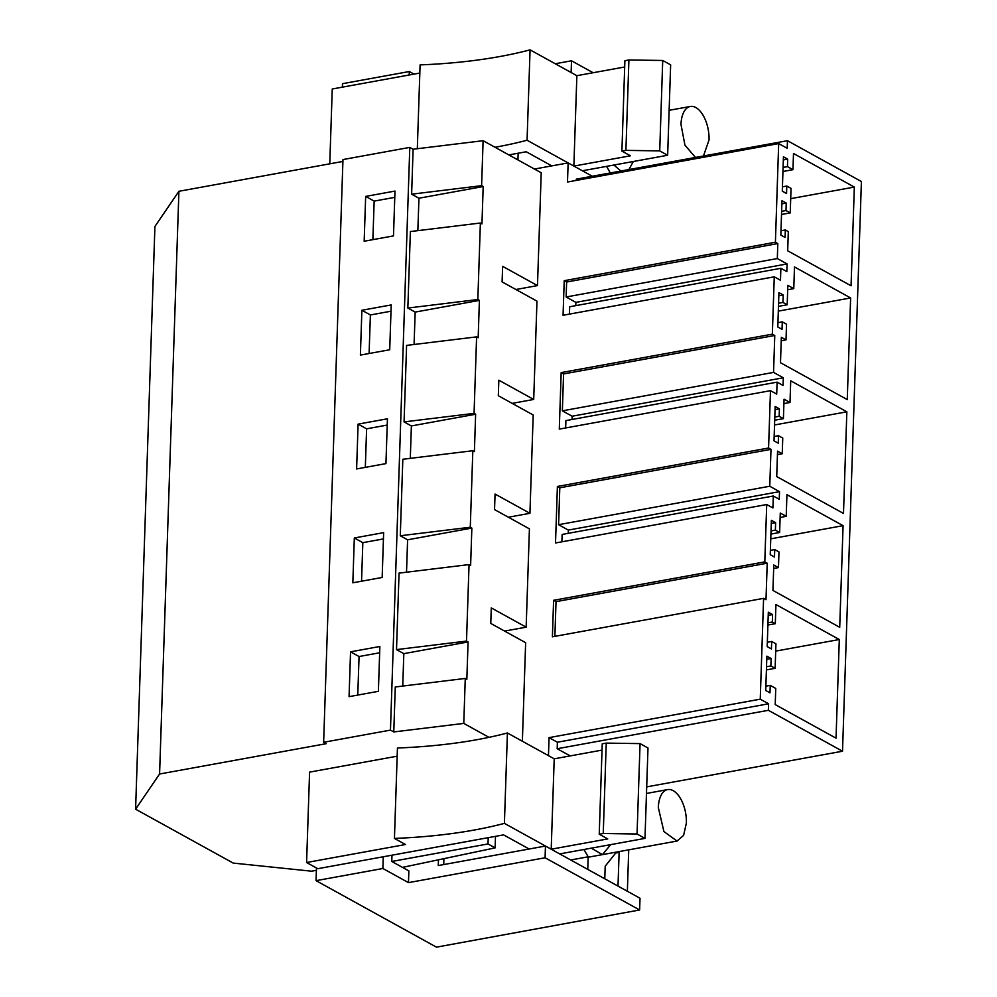 <?xml version="1.0" encoding="UTF-8"?>
<svg xmlns="http://www.w3.org/2000/svg" width="997" height="997" viewBox="0 0 997 997"><rect width="100%" height="100%" fill="white"/><g stroke="black" fill="none" stroke-linecap="round" stroke-linejoin="round"><path stroke-width="1.5" d="M316.385 870.319L311.612 871.191L233.198 863.078L135.592 809.19L159.582 774.008L326.181 743.687L323.639 742.279L390.463 730.116L393.778 731.935L463.779 723.411L488.991 737.344M323.639 742.279L342.968 159.557L409.792 147.394L413.107 149.226L483.109 140.702L541.221 172.78L537.483 285.591L502.625 266.349L502.102 281.889L536.972 301.131L533.707 399.448L498.836 380.193L498.326 395.734L533.196 414.989L529.93 513.305L495.06 494.051L494.549 509.592L529.419 528.846L526.154 627.163L491.284 607.908L490.773 623.449L525.643 642.691L522.366 741.245M545.072 857.769L545.459 846.042L640.024 898.247L639.625 909.974L545.072 857.769L408.471 882.632L408.857 870.904L391.771 861.47L391.983 855.189M545.459 846.042L438.269 865.558L438.456 859.8M602.026 750.105L554.207 758.817L551.204 849.207L504.407 823.372A237.747 78.975 -178.1 0 1 394.438 838.415L397.442 748.012A237.747 78.975 -178.1 0 0 507.411 732.982L554.207 758.817L548.462 755.651L549.06 737.63L557.398 742.229L557.186 748.735L570.172 755.913M534.454 169.041L568.128 162.91L567.492 182.015L778.682 143.58L775.404 242.234L564.215 280.68L563.068 315.264L774.258 276.817L772.351 334.157L561.174 372.604L559.292 429.109L770.482 390.674L768.575 448.014L557.398 486.461L555.516 542.966L766.705 504.532L764.799 561.872L553.609 600.306L552.4 636.796L763.59 598.362L760.25 699.184L549.06 737.63M555.242 63.746L571.518 60.792L571.119 72.519L576.864 75.685L530.068 49.85L527.064 140.241L573.861 166.088L630.403 155.794L621.904 151.095L625.904 150.373L659.715 150.883L667.641 155.258L582.373 170.774M537.483 285.591L515.935 289.516M533.707 399.448L512.159 403.374M529.93 513.305L508.37 517.231M526.154 627.163L504.594 631.076M402.751 686.061L403.822 653.646L396.507 649.608L399.049 573.113L469.051 564.589L466.509 641.083L468.079 641.956L466.833 679.306L465.263 678.446L463.779 723.411M483.109 140.702L481.613 185.666L483.184 186.539L481.95 223.889L480.38 223.029L477.837 299.524L479.407 300.396L478.174 337.746L476.603 336.874L474.061 413.381L475.631 414.241L474.398 451.604L472.827 450.731L470.285 527.239L471.855 528.098L470.621 565.461L469.051 564.589M393.778 731.935L395.273 686.97L465.263 678.446M409.792 147.394L390.463 730.116M472.827 450.731L402.825 459.256L400.283 535.763L407.599 539.801L406.527 572.203M476.603 336.874L406.602 345.398L404.072 421.905L411.375 425.943L410.303 458.346M480.38 223.029L410.378 231.553L407.848 308.048L415.163 312.086L414.079 344.488M413.107 149.226L411.624 194.191L418.939 198.229L417.855 230.643M394.986 191.075L393.491 235.903L364.167 241.237L365.662 196.409L394.986 191.075M349.062 696.654L378.386 691.32L379.869 646.492L350.545 651.826L349.062 696.654M391.21 304.932L389.715 349.76L360.391 355.094L361.886 310.266L391.21 304.932M354.321 537.981L383.646 532.635L382.163 577.462L352.838 582.796L354.321 537.981L362.833 542.667L361.55 581.214M356.614 468.951L385.939 463.605L387.434 418.79L358.097 424.124L356.614 468.951M135.592 809.19L154.921 226.469L178.912 191.287L159.582 774.008M178.912 191.287L342.906 161.439M568.128 162.91L592.255 176.232M576.229 180.432L576.278 179.148L787.468 140.702L861.408 181.529L842.515 751.227L768.375 710.3L557.186 748.735M760.25 699.184L768.587 703.795L557.398 742.229M763.59 598.362L765.995 599.696L767.216 563.205L556.027 601.64L554.88 636.348M768.587 703.795L768.375 710.3M778.682 143.58L787.206 148.291L787.468 140.702M775.404 242.234L777.81 243.567L777.324 258.547L566.134 296.981L575.892 302.378L575.78 305.63M774.258 276.817L780.477 280.257L780.875 268.293L786.82 271.583L787.082 263.931L777.324 258.547M772.351 334.157L774.769 335.49L773.547 372.404L562.358 410.839L572.116 416.223L572.004 419.488M770.482 390.674L776.7 394.102L777.099 382.15L783.044 385.44L783.306 377.788L773.547 372.404M768.575 448.014L770.993 449.348L559.803 487.795L558.582 524.696L568.34 530.08L568.228 533.333M766.705 504.532L772.924 507.959L773.311 496.008L779.268 499.298L779.517 491.646L769.759 486.249L770.993 449.348M764.799 561.872L767.216 563.205M785.337 229.971L788.315 231.616L787.68 250.795L851.064 285.79L854.329 187.075L793.5 153.488L792.964 169.677L787.443 166.624L787.68 159.146L783.43 156.803L782.296 191.162L786.546 193.518L786.795 186.04L791.045 188.396L790.235 212.897L785.985 210.541L786.234 203.076L781.972 200.733L780.838 235.093L785.088 237.448L785.337 229.971L780.975 230.768M772.326 622.041L772.575 614.563L768.326 612.22L767.192 646.579L771.441 648.935L771.69 641.457L775.94 643.813L775.13 668.314L770.868 665.971L771.117 658.494L766.867 656.151L765.733 690.51L769.983 692.865L770.232 685.388L775.753 688.441L775.217 704.592L836.034 738.166L839.3 639.526L775.94 604.543L775.305 623.686L772.326 622.041L767.977 622.826M774.731 549.571L778.981 551.914L778.47 567.592L773.784 565L772.937 590.436L839.711 627.3L843.076 525.668L786.932 494.674L786.222 516.334L780.277 513.056L779.629 532.498L775.379 530.142L775.629 522.677L771.379 520.334L770.232 554.693L774.482 557.036L774.731 549.571L770.382 550.369M774.008 440.836L778.258 443.191L778.507 435.714L782.757 438.069L782.246 453.735L777.56 451.155L776.713 476.578L843.487 513.443L846.852 411.811L790.721 380.817L789.998 402.476L784.053 399.199L783.405 418.64L779.156 416.297L779.405 408.82L775.155 406.477L774.008 440.836M783.181 294.962L778.931 292.62L777.785 326.991L782.034 329.334L782.284 321.857L786.546 324.212L786.022 339.877L781.336 337.298L780.489 362.721L847.263 399.598L850.628 297.953L794.497 266.959L793.774 288.632L787.829 285.341L787.181 304.783L782.932 302.44L783.181 294.962L778.819 295.76M553.609 600.306L556.027 601.64M403.822 653.646L468.079 641.956M396.507 649.608L466.509 641.083M350.545 651.826L359.057 656.524L357.773 695.071M359.057 656.524L379.67 652.773M842.515 751.227L646.692 786.87M772.575 614.563L768.226 615.361M775.305 623.686L767.902 625.032M839.3 639.526L775.691 651.103M770.232 685.388L765.87 686.185M771.117 658.494L766.768 659.291M770.868 665.971L766.519 666.756M775.13 668.314L766.419 669.897M771.69 641.457L767.329 642.255M639.625 909.974L436.462 947.15L316.049 880.663L316.46 867.976M408.471 882.632L382.873 868.499L316.049 880.663M443.902 858.654L443.715 864.561M382.873 868.499L383.259 856.772M561.884 541.807L562.134 534.442L773.311 496.008M557.398 486.461L559.803 487.795M779.517 491.646L568.34 530.08M769.759 486.249L558.582 524.696M786.222 516.334L780.128 517.443M843.076 525.668L770.756 538.829M778.47 567.592L773.66 568.464M775.629 522.677L771.267 523.475M775.379 530.142L771.017 530.94M779.629 532.498L770.918 534.08M362.833 542.667L383.446 538.916M400.283 535.763L470.285 527.239M407.599 539.801L471.855 528.098M565.66 427.95L565.91 420.597L777.099 382.15M561.174 372.604L563.579 373.937L562.358 410.839M783.306 377.788L572.116 416.223M774.769 335.49L563.579 373.937M789.998 402.476L783.904 403.586M846.852 411.811L774.532 424.971M782.246 453.735L777.448 454.607M778.507 435.714L774.158 436.512M779.405 408.82L775.043 409.617M779.156 416.297L774.794 417.082M783.405 418.64L774.694 420.223M358.097 424.124L366.609 428.822L365.326 467.356M366.609 428.822L387.222 425.071M404.072 421.905L474.061 413.381M411.375 425.943L475.631 414.241M569.437 314.105L569.686 306.74L780.875 268.293M564.215 280.68L566.632 282.014L566.134 296.981M787.082 263.931L575.892 302.378M777.81 243.567L566.632 282.014M793.774 288.632L787.68 289.741M850.628 297.953L778.321 311.126M786.022 339.877L781.224 340.762M782.284 321.857L777.934 322.654M782.932 302.44L778.582 303.225M787.181 304.783L778.47 306.366M361.886 310.266L370.386 314.965L369.102 353.511M370.386 314.965L390.998 311.214M407.848 308.048L477.837 299.524M415.163 312.086L479.407 300.396M411.624 194.191L481.613 185.666M365.662 196.409L374.162 201.107L372.878 239.654M374.162 201.107L394.775 197.356M418.939 198.229L483.184 186.539M786.234 203.076L781.872 203.874M785.985 210.541L781.623 211.339M790.235 212.897L781.523 214.48M786.795 186.04L782.433 186.838M787.68 159.146L783.33 159.944M787.443 166.624L783.081 167.409M792.964 169.677L782.944 171.496M854.329 187.075L790.708 198.652M414.017 74.114L409.318 71.522L342.482 83.686L342.37 87.163M593.128 72.731L571.518 60.792M409.318 71.522L409.194 74.987M686.385 823.073A26.146 13.472 79.7 0 0 667.666 789.587A26.146 13.472 79.7 0 0 658.319 807.57L663.915 831.56L677.038 841.044L683.581 835.411L686.385 823.073M529.158 849.008L503.56 834.875L317.769 868.699L306.59 862.517L309.581 772.127L397.167 756.187M402.476 867.378L495.11 847.874L495.484 836.346M488.218 837.667L488.007 843.948L391.771 861.47M570.708 859.987L588.193 856.797L587.769 869.396L604.78 878.793L605.191 866.194L616.458 852.074M559.703 853.906L644.984 838.39L637.058 834.003L603.247 833.492L599.234 834.227L607.746 838.913L551.204 849.207M394.438 838.415L405.492 844.521L306.59 862.517M644.984 838.39L647.988 747.987L640.062 743.612L606.251 743.101L602.238 743.824L599.234 834.227M495.11 847.874L488.007 843.948M616.196 852.946L619.125 852.41L619.149 851.588M618.003 886.096L619.125 852.41L616.233 852.821M588.193 856.797L583.918 849.494M610.675 844.633L602.462 854.616L591.246 848.16M640.062 743.612L637.058 834.003M606.251 743.101L603.247 833.492M507.411 732.982L504.407 823.372M628.733 849.843L627.362 891.256M419.837 73.055L332.25 88.995L329.77 163.832M508.856 154.909L526.217 151.756L551.815 165.888M517.929 159.919L518.153 153.226M510.875 154.547L510.825 156.006M494.998 147.257A237.747 78.975 -178.1 0 0 527.064 140.241M417.319 148.703L420.098 64.892A237.747 78.975 -178.1 0 0 530.068 49.85M573.861 166.088L576.864 75.685L624.695 66.986M667.641 155.258L670.645 64.855L662.718 60.481L628.908 59.97L624.895 60.705L621.904 151.095M610.338 172.942L606.575 166.374M633.332 161.502L628.895 169.565M620.882 171.023L613.903 165.041M662.718 60.481L659.715 150.883M628.908 59.97L625.904 150.373M703.471 155.993L709.041 139.941A26.146 13.472 79.7 0 0 690.335 106.467A26.146 13.472 79.7 0 0 680.988 124.451L684.951 145.176L695.47 157.451M646.48 793.45L667.666 789.587M588.168 857.221L677.038 841.044M669.137 110.318L690.335 106.467"/></g></svg>
